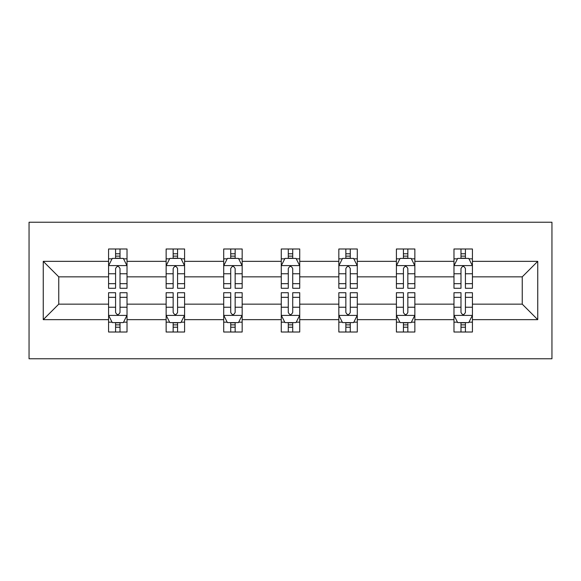 <?xml version="1.0" encoding="UTF-8"?>
<svg xmlns="http://www.w3.org/2000/svg" width="581" height="581" viewBox="0 0 581 581"><rect width="100%" height="100%" fill="white"/><g stroke="black" fill="none" stroke-linecap="round" stroke-linejoin="round"><path stroke-width="0.87" d="M29.05 358.767L551.95 358.767L551.95 222.232L29.05 222.232L29.05 358.767M472.426 319.652L472.426 304.154L522.246 304.154L537.745 319.652L472.426 319.652L472.426 332.012L465.417 332.012L465.417 322.608M453.979 319.652L414.863 319.652L414.863 304.154L453.979 304.154L453.979 332.012L472.426 332.012L472.426 322.164L468.954 322.164M414.863 319.652L414.863 332.012L407.847 332.012L407.847 322.608M396.409 319.652L357.293 319.652L357.293 304.154L396.409 304.154L396.409 332.012L414.863 332.012L414.863 322.164L411.392 322.164M357.293 319.652L357.293 332.012L350.278 332.012L350.278 322.608M338.839 319.652L299.723 319.652L299.723 304.154L338.839 304.154L338.839 332.012L357.293 332.012L357.293 322.164L353.822 322.164M299.723 319.652L299.723 332.012L292.715 332.012L292.715 322.608M281.277 319.652L242.161 319.652L242.161 304.154L281.277 304.154L281.277 332.012L299.723 332.012L299.723 322.164L296.259 322.164M242.161 319.652L242.161 332.012L235.145 332.012L235.145 322.608M223.707 319.652L184.591 319.652L184.591 304.154L223.707 304.154L223.707 332.012L242.161 332.012L242.161 322.164L238.689 322.164M184.591 319.652L184.591 332.012L177.583 332.012L177.583 322.608M166.137 319.652L127.021 319.652L127.021 304.154L166.137 304.154L166.137 332.012L184.591 332.012L184.591 322.164L181.119 322.164M127.021 319.652L127.021 332.012L120.013 332.012L120.013 322.608M108.574 319.652L43.255 319.652L43.255 261.348L108.574 261.348L108.574 276.846L58.754 276.846L58.754 304.154L108.574 304.154L108.574 332.012L127.021 332.012L127.021 322.164L123.557 322.164M112.046 258.835L108.574 258.835L108.574 248.988L108.574 261.348M115.583 258.392L115.583 248.988L108.574 248.988L127.021 248.988L127.021 261.348L166.137 261.348L166.137 248.988L184.591 248.988L184.591 261.348L223.707 261.348L223.707 248.988L242.161 248.988L242.161 261.348L281.277 261.348L281.277 248.988L299.723 248.988L299.723 261.348L338.839 261.348L338.839 248.988L357.293 248.988L357.293 261.348L396.409 261.348L396.409 248.988L414.863 248.988L414.863 261.348L453.979 261.348L453.979 248.988L472.426 248.988L472.426 261.348L537.745 261.348L537.745 319.652M453.979 261.348L453.979 276.846L414.863 276.846L414.863 261.348M396.409 261.348L396.409 276.846L357.293 276.846L357.293 261.348M338.839 261.348L338.839 276.846L299.723 276.846L299.723 261.348M281.277 261.348L281.277 276.846L242.161 276.846L242.161 261.348M223.707 261.348L223.707 276.846L184.591 276.846L184.591 261.348M166.137 261.348L166.137 276.846L127.021 276.846L127.021 261.348M43.255 261.348L58.754 276.846M522.246 304.154L522.246 276.846L472.426 276.846L472.426 261.348M460.987 258.211L465.417 258.211M403.417 258.211L407.847 258.211M345.855 258.211L350.278 258.211M288.285 258.211L292.715 258.211M230.722 258.211L235.145 258.211M173.153 258.211L177.583 258.211M115.583 258.211L120.013 258.211M115.583 322.789L120.013 322.789M173.153 322.789L177.583 322.789M230.722 322.789L235.145 322.789M288.285 322.789L292.715 322.789M345.855 322.789L350.278 322.789M403.417 322.789L407.847 322.789M460.987 322.789L465.417 322.789M58.754 304.154L43.255 319.652M537.745 261.348L522.246 276.846M120.013 253.781L115.583 253.781M108.574 283.659L108.574 288.285L115.583 288.285L115.583 283.659L108.574 283.659L108.574 276.846M127.021 276.846L127.021 288.285L120.013 288.285L120.013 268.545C118.539 265.699 117.064 265.699 115.583 268.545L115.583 283.659M123.557 258.835L127.021 258.835L127.021 248.988L120.013 248.988L120.013 258.392M127.021 265.778L123.332 258.392L112.264 258.392L108.574 265.778M115.583 327.219L120.013 327.219M127.021 297.341L127.021 292.715L120.013 292.715L120.013 297.341L127.021 297.341L127.021 304.154M108.574 304.154L108.574 292.715L115.583 292.715L115.583 312.455C117.057 315.301 118.539 315.301 120.013 312.455L120.013 297.341M112.046 322.164L108.574 322.164L108.574 332.012L115.583 332.012L115.583 322.608M108.574 315.222L112.264 322.608L123.332 322.608L127.021 315.222M177.583 253.781L173.153 253.781M169.608 258.835L166.137 258.835L166.137 248.988L173.153 248.988L173.153 258.392M166.137 283.659L166.137 288.285L173.153 288.285L173.153 283.659L166.137 283.659L166.137 276.846M184.591 276.846L184.591 288.285L177.583 288.285L177.583 268.545C176.108 265.699 174.627 265.699 173.153 268.545L173.153 283.659M181.119 258.835L184.591 258.835L184.591 248.988L177.583 248.988L177.583 258.392M184.591 265.778L180.902 258.392L169.834 258.392L166.137 265.778M235.145 253.781L230.722 253.781M227.178 258.835L223.707 258.835L223.707 248.988L230.722 248.988L230.722 258.392M223.707 283.659L223.707 288.285L230.722 288.285L230.722 283.659L223.707 283.659L223.707 276.846M242.161 276.846L242.161 288.285L235.145 288.285L235.145 268.545C233.671 265.699 232.197 265.699 230.722 268.545L230.722 283.659M238.689 258.835L242.161 258.835L242.161 248.988L235.145 248.988L235.145 258.392M242.161 265.778L238.471 258.392L227.396 258.392L223.707 265.778M173.153 327.219L177.583 327.219M184.591 297.341L184.591 292.715L177.583 292.715L177.583 297.341L184.591 297.341L184.591 304.154M166.137 304.154L166.137 292.715L173.153 292.715L173.153 312.455C174.627 315.301 176.101 315.301 177.583 312.455L177.583 297.341M169.608 322.164L166.137 322.164L166.137 332.012L173.153 332.012L173.153 322.608M166.137 315.222L169.834 322.608L180.902 322.608L184.591 315.222M230.722 327.219L235.145 327.219M242.161 297.341L242.161 292.715L235.145 292.715L235.145 297.341L242.161 297.341L242.161 304.154M223.707 304.154L223.707 292.715L230.722 292.715L230.722 312.455C232.189 315.301 233.671 315.301 235.145 312.455L235.145 297.341M227.178 322.164L223.707 322.164L223.707 332.012L230.722 332.012L230.722 322.608M223.707 315.222L227.396 322.608L238.471 322.608L242.161 315.222M292.715 253.781L288.285 253.781M284.741 258.835L281.277 258.835L281.277 248.988L288.285 248.988L288.285 258.392M281.277 283.659L281.277 288.285L288.285 288.285L288.285 283.659L281.277 283.659L281.277 276.846M299.723 276.846L299.723 288.285L292.715 288.285L292.715 268.545C291.241 265.699 289.766 265.699 288.285 268.545L288.285 283.659M296.259 258.835L299.723 258.835L299.723 248.988L292.715 248.988L292.715 258.392M299.723 265.778L296.034 258.392L284.966 258.392L281.277 265.778M288.285 327.219L292.715 327.219M299.723 297.341L299.723 292.715L292.715 292.715L292.715 297.341L299.723 297.341L299.723 304.154M281.277 304.154L281.277 292.715L288.285 292.715L288.285 312.455C289.759 315.301 291.234 315.301 292.715 312.455L292.715 297.341M284.741 322.164L281.277 322.164L281.277 332.012L288.285 332.012L288.285 322.608M281.277 315.222L284.966 322.608L296.034 322.608L299.723 315.222M350.278 253.781L345.855 253.781M342.311 258.835L338.839 258.835L338.839 248.988L345.855 248.988L345.855 258.392M338.839 283.659L338.839 288.285L345.855 288.285L345.855 283.659L338.839 283.659L338.839 276.846M357.293 276.846L357.293 288.285L350.278 288.285L350.278 268.545C348.811 265.699 347.329 265.699 345.855 268.545L345.855 283.659M353.822 258.835L357.293 258.835L357.293 248.988L350.278 248.988L350.278 258.392M357.293 265.778L353.604 258.392L342.529 258.392L338.839 265.778M345.855 327.219L350.278 327.219M357.293 297.341L357.293 292.715L350.278 292.715L350.278 297.341L357.293 297.341L357.293 304.154M338.839 304.154L338.839 292.715L345.855 292.715L345.855 312.455C347.329 315.301 348.803 315.301 350.278 312.455L350.278 297.341M342.311 322.164L338.839 322.164L338.839 332.012L345.855 332.012L345.855 322.608M338.839 315.222L342.529 322.608L353.604 322.608L357.293 315.222M407.847 253.781L403.417 253.781M399.881 258.835L396.409 258.835L396.409 248.988L403.417 248.988L403.417 258.392M396.409 283.659L396.409 288.285L403.417 288.285L403.417 283.659L396.409 283.659L396.409 276.846M414.863 276.846L414.863 288.285L407.847 288.285L407.847 268.545C406.373 265.699 404.899 265.699 403.417 268.545L403.417 283.659M411.392 258.835L414.863 258.835L414.863 248.988L407.847 248.988L407.847 258.392M414.863 265.778L411.166 258.392L400.098 258.392L396.409 265.778M403.417 327.219L407.847 327.219M414.863 297.341L414.863 292.715L407.847 292.715L407.847 297.341L414.863 297.341L414.863 304.154M396.409 304.154L396.409 292.715L403.417 292.715L403.417 312.455C404.892 315.301 406.373 315.301 407.847 312.455L407.847 297.341M399.881 322.164L396.409 322.164L396.409 332.012L403.417 332.012L403.417 322.608M396.409 315.222L400.098 322.608L411.166 322.608L414.863 315.222M465.417 253.781L460.987 253.781M457.443 258.835L453.979 258.835L453.979 248.988L460.987 248.988L460.987 258.392M453.979 283.659L453.979 288.285L460.987 288.285L460.987 283.659L453.979 283.659L453.979 276.846M472.426 276.846L472.426 288.285L465.417 288.285L465.417 268.545C463.943 265.699 462.461 265.699 460.987 268.545L460.987 283.659M468.954 258.835L472.426 258.835L472.426 248.988L465.417 248.988L465.417 258.392M472.426 265.778L468.736 258.392L457.668 258.392L453.979 265.778M460.987 327.219L465.417 327.219M472.426 297.341L472.426 292.715L465.417 292.715L465.417 297.341L472.426 297.341L472.426 304.154M453.979 304.154L453.979 292.715L460.987 292.715L460.987 312.455C462.461 315.301 463.936 315.301 465.417 312.455L465.417 297.341M457.443 322.164L453.979 322.164L453.979 332.012L460.987 332.012L460.987 322.608M453.979 315.222L457.668 322.608L468.736 322.608L472.426 315.222M126.934 265.59L108.669 265.59M127.021 283.659L120.013 283.659M115.583 273.767L108.574 273.767M127.021 273.767L120.013 273.767M120.013 256.134L115.583 256.134M108.669 315.41L126.934 315.41M108.574 297.341L115.583 297.341M120.013 307.233L127.021 307.233M108.574 307.233L115.583 307.233M115.583 324.866L120.013 324.866M184.497 265.59L166.231 265.59M184.591 283.659L177.583 283.659M173.153 273.767L166.137 273.767M184.591 273.767L177.583 273.767M177.583 256.134L173.153 256.134M242.066 265.59L223.801 265.59M242.161 283.659L235.145 283.659M230.722 273.767L223.707 273.767M242.161 273.767L235.145 273.767M235.145 256.134L230.722 256.134M166.231 315.41L184.497 315.41M166.137 297.341L173.153 297.341M177.583 307.233L184.591 307.233M166.137 307.233L173.153 307.233M173.153 324.866L177.583 324.866M223.801 315.41L242.066 315.41M223.707 297.341L230.722 297.341M235.145 307.233L242.161 307.233M223.707 307.233L230.722 307.233M230.722 324.866L235.145 324.866M299.636 265.59L281.364 265.59M299.723 283.659L292.715 283.659M288.285 273.767L281.277 273.767M299.723 273.767L292.715 273.767M292.715 256.134L288.285 256.134M281.364 315.41L299.636 315.41M281.277 297.341L288.285 297.341M292.715 307.233L299.723 307.233M281.277 307.233L288.285 307.233M288.285 324.866L292.715 324.866M357.199 265.59L338.934 265.59M357.293 283.659L350.278 283.659M345.855 273.767L338.839 273.767M357.293 273.767L350.278 273.767M350.278 256.134L345.855 256.134M338.934 315.41L357.199 315.41M338.839 297.341L345.855 297.341M350.278 307.233L357.293 307.233M338.839 307.233L345.855 307.233M345.855 324.866L350.278 324.866M414.769 265.59L396.503 265.59M414.863 283.659L407.847 283.659M403.417 273.767L396.409 273.767M414.863 273.767L407.847 273.767M407.847 256.134L403.417 256.134M396.503 315.41L414.769 315.41M396.409 297.341L403.417 297.341M407.847 307.233L414.863 307.233M396.409 307.233L403.417 307.233M403.417 324.866L407.847 324.866M472.331 265.59L454.066 265.59M472.426 283.659L465.417 283.659M460.987 273.767L453.979 273.767M472.426 273.767L465.417 273.767M465.417 256.134L460.987 256.134M454.066 315.41L472.331 315.41M453.979 297.341L460.987 297.341M465.417 307.233L472.426 307.233M453.979 307.233L460.987 307.233M460.987 324.866L465.417 324.866"/></g></svg>
